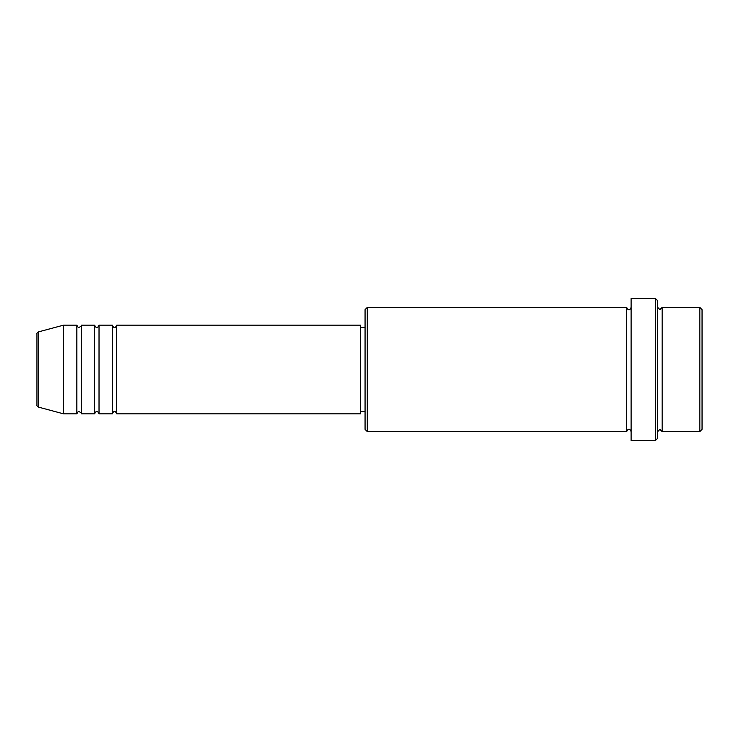 <?xml version="1.0" encoding="UTF-8"?>
<svg xmlns="http://www.w3.org/2000/svg" width="739" height="739" viewBox="0 0 739 739"><rect width="100%" height="100%" fill="white"/><g stroke="black" fill="none" stroke-linecap="round" stroke-linejoin="round"><path stroke-width="0.55" stroke-dasharray="3.69 2.77" d="M36.95 333.991L36.95 405.009M116.762 413.84L116.762 325.16M112.328 413.84L112.328 325.16M99.026 413.84L99.026 325.16M94.592 413.84L94.592 325.16M81.29 413.84L81.29 325.16M76.856 413.84L76.856 325.16M702.05 429.359L702.05 309.641M699.833 307.424L699.833 431.576M365.066 309.641L365.066 429.359M367.283 431.576L367.283 307.424M657.71 438.227L657.71 300.773M655.493 298.556L655.493 440.444M662.144 431.576L662.144 307.424M626.672 431.576L626.672 307.424M631.106 440.444L631.106 298.556M360.632 413.84L360.632 325.16M63.554 413.84L63.554 325.16M657.71 369.5L657.71 431.576L657.71 369.5M631.106 369.5L631.106 431.576L631.106 369.5M365.066 369.5L365.066 327.377L365.066 369.5M38.594 407.152L38.594 331.848"/><path stroke-width="1.11" d="M36.95 405.009L36.95 333.991C36.627 333.566 37.181 332.846 38.594 331.848L38.594 407.152C37.181 406.154 36.627 405.434 36.95 405.009M116.762 325.16L116.762 413.84L360.632 413.84L360.632 325.16L116.762 325.16C115.829 327.081 115.09 327.82 114.545 327.377C114 327.82 113.261 327.081 112.328 325.16L112.328 413.84L99.026 413.84L99.026 325.16L112.328 325.16M94.592 325.16L94.592 413.84L81.29 413.84L81.29 325.16L94.592 325.16C95.525 327.081 96.264 327.82 96.809 327.377C97.354 327.82 98.093 327.081 99.026 325.16M76.856 325.16L76.856 413.84L63.554 413.84L63.554 325.16L76.856 325.16C77.789 327.081 78.528 327.82 79.073 327.377C80.976 326.49 81.715 325.751 81.29 325.16M699.833 307.424L702.05 309.641L702.05 429.359L699.833 431.576L699.833 307.424L662.144 307.424L662.144 431.576L699.833 431.576M367.283 431.576L365.066 429.359L365.066 309.641L367.283 307.424L367.283 431.576L626.672 431.576L626.672 307.424C627.577 309.336 628.316 310.075 628.889 309.641C629.462 310.075 630.201 309.336 631.106 307.424M655.493 298.556L657.71 300.773L657.71 438.227L655.493 440.444L655.493 298.556L631.106 298.556L631.106 440.444L655.493 440.444M657.71 307.424L659.927 309.641L662.144 307.424M360.632 411.623L365.066 411.623M38.594 407.152L63.554 413.84M38.594 331.848L63.554 325.16M367.283 307.424L626.672 307.424M360.632 327.377L365.066 327.377M626.672 431.576C627.577 429.664 628.316 428.925 628.889 429.359C629.462 428.925 630.201 429.664 631.106 431.576M662.144 431.576L659.927 429.359L657.71 431.576M81.29 413.84C81.715 413.249 80.976 412.51 79.073 411.623C78.528 411.18 77.789 411.919 76.856 413.84M99.026 413.84C98.093 411.919 97.354 411.18 96.809 411.623C96.264 411.18 95.525 411.919 94.592 413.84M116.762 413.84C115.829 411.919 115.09 411.18 114.545 411.623C114 411.18 113.261 411.919 112.328 413.84"/></g></svg>
